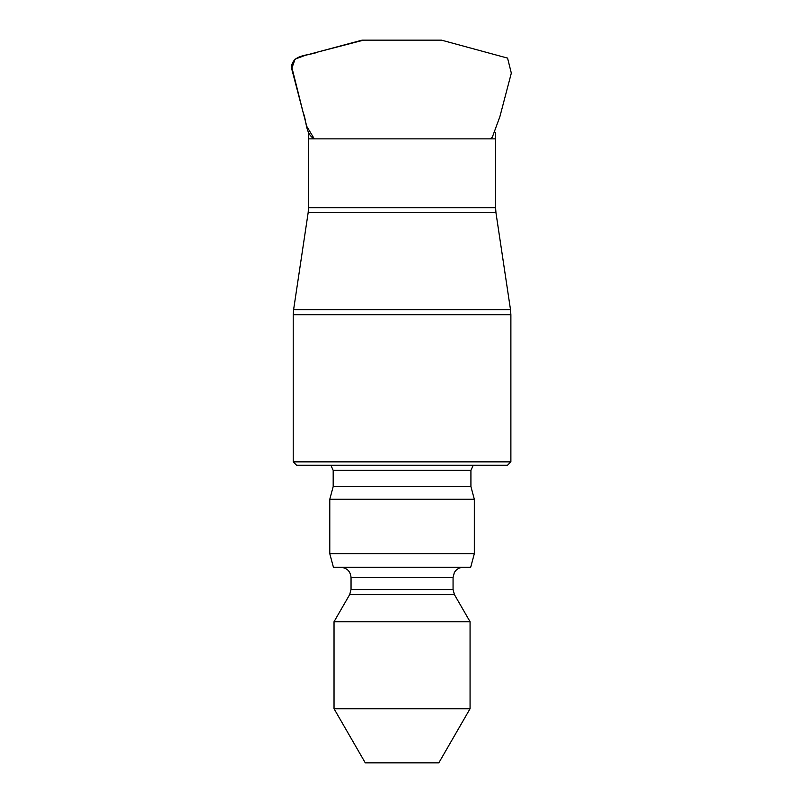 <?xml version="1.0" encoding="UTF-8"?>
<svg xmlns="http://www.w3.org/2000/svg" width="803" height="803" viewBox="0 0 803 803"><rect width="100%" height="100%" fill="white"/><g stroke="black" fill="none" stroke-linecap="round" stroke-linejoin="round"><path stroke-width="1.2" d="M293.215 314.756L293.215 461.866L510.879 461.866L510.879 314.756L293.215 314.756L293.597 309.717L510.507 309.717L510.879 314.756M510.879 461.866L507.476 465.268L296.618 465.268L293.215 461.866M330.876 465.268L333.185 470.367L470.919 470.367L473.218 465.268M470.919 470.367L470.919 486.588L333.185 486.588L333.185 470.367M333.185 486.588L329.782 499.275L474.322 499.275L470.919 486.588M329.782 553.689L474.322 553.689L470.678 567.299L333.426 567.299L329.782 553.689L329.782 499.275M340.833 567.299C347.026 567.902 350.429 571.304 351.041 577.498L453.063 577.498L454.327 572.579C456.345 569.197 459.326 567.43 463.271 567.299M334.028 708.728L470.066 708.728L438.819 762.85L365.275 762.85L334.028 708.728L334.028 621.713L349.666 594.621L351.041 589.522L351.041 577.498M334.028 621.713L470.066 621.713L454.428 594.621L349.666 594.621M495.581 207.656L495.581 138.859L308.523 138.859L308.523 207.656L495.581 207.656L495.953 212.705L308.151 212.705L293.597 309.717M351.041 589.522L453.063 589.522L453.063 577.498M363.528 40.15L318.329 51.894C309.346 55.899 293.667 53.771 291.549 66.147L303.153 112.51C306.826 121.143 305.17 133.84 314.294 138.859L306.776 126.392L291.68 68.707L295.072 59.141L304.909 55.477L362.083 40.15L441.841 40.15M308.452 132.595L308.523 138.859M495.581 138.859L495.652 132.646M495.953 212.705L510.507 309.717M474.322 553.689L474.322 499.275M453.063 589.522L454.428 594.621M470.066 708.728L470.066 621.713M308.523 207.656L308.151 212.705M362.243 40.15L378.213 40.15M397.254 40.15L402.423 40.15M406.87 40.15L429.063 40.15M441.52 40.15L507.566 58.107L511.32 73.113L499.857 116.756L492.179 137.544L489.83 138.859"/></g></svg>
